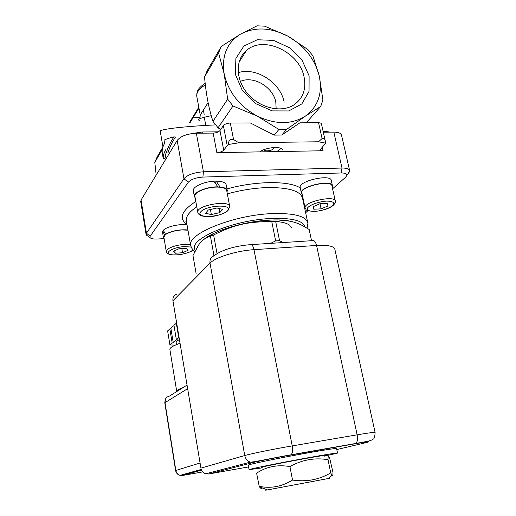 <?xml version="1.0" encoding="UTF-8"?>
<svg xmlns="http://www.w3.org/2000/svg" width="516" height="516" viewBox="0 0 516 516"><rect width="100%" height="100%" fill="white"/><g stroke="black" fill="none" stroke-linecap="round" stroke-linejoin="round"><path stroke-width="0.77" d="M325.254 140.874L321.481 124.027C321.307 123.214 320.339 122.795 318.572 122.763L299.925 122.814L281.813 135.031L274.183 135.102L250.35 122.963L230.33 123.021C227.105 123.189 224.789 124.059 223.383 125.627L219.971 130.542C218.61 132.07 216.339 132.915 213.166 133.089L196.344 133.218C187.063 133.747 180.671 136.16 177.175 140.449L141.049 200.034L140.726 201.569M348.229 173.57L349.687 170.77C349.306 168.913 346.739 168.003 341.998 168.042L203.433 171.796C194.061 172.46 187.566 174.769 183.954 178.717L146.447 233.232L146.273 235.057L148.298 236.393M349.596 170.377L341.547 135.321C341.115 133.257 338.541 132.193 333.826 132.135L323.313 132.219M213.166 133.089L216.862 152.633L323.093 150.756C321.358 150.756 320.404 150.382 320.243 149.634L325.699 143.177L318.52 141.784L322.094 138.54C323.893 137.656 325.022 138.759 325.48 141.842L325.699 143.177M216.862 152.633C220.048 152.433 222.338 151.607 223.718 150.143L228.24 144.512C228.53 140.494 230.304 138.836 233.555 139.533L238.876 142.816L318.52 141.784M191.159 133.67L202.659 131.98L218.307 131.864M323.061 131.103L330.433 132.161M162.94 146.95L157.096 157.019L154.8 162.366L162.321 149.453M154.8 162.366L156.206 175.034M257.103 25.813L264.65 26.168L287.696 36.062L307.878 49.51L312.922 55.896L319.294 76.097L322.913 100.033L320.713 106.477L305.291 116.184C318.043 106.689 322.713 93.331 319.294 76.097C314.837 58.953 304.305 45.608 287.696 36.062C270.655 27.348 254.956 26.684 240.591 34.082L257.103 25.813M221.28 46.44L240.591 34.082C226.885 42.647 221.422 55.967 224.208 74.04C228.478 92.274 239.521 106.315 257.349 116.158C275.531 124.698 291.508 124.711 305.291 116.184L286.612 129.413L278.892 129.458L257.349 116.158L233.013 105.98L227.653 99.169L224.208 74.04L218.59 52.858L221.28 46.44L207.161 70.763L204.549 76.961L218.59 52.858M227.653 99.169L212.96 121.325C208.774 108.483 205.968 93.699 204.549 76.961M198.802 107.238L189.462 122.511M211.27 115.7C200.885 117.777 196.88 119.364 199.253 120.467M208.109 102.581L200.247 114.991M220.642 129.574L218.049 127.794L233.013 105.98M212.96 121.325L218.049 127.794M160.282 131.457L160.244 131.245C159.915 129.277 183.09 126.433 215.604 124.891M166.126 152.233L164.991 158.651L163.288 158.902L162.211 152.613C161.94 149.692 162.734 146.602 164.591 143.358L164.036 140.152C166.281 139.017 169.59 137.914 173.963 136.85C170.357 142.287 167.79 147.673 166.262 153.007L165.7 149.788C163.836 152.988 163.03 156.025 163.288 158.902M173.963 136.85L175.453 137.075C171.944 142.422 169.441 147.724 167.945 152.981L166.262 153.007M278.892 129.458L274.183 135.102M309.103 75.878L309.045 91.377L301.847 103.916L288.741 110.946L272.203 110.895L255.575 103.593L242.346 90.474L235.322 74.278L235.902 58.411L243.823 46.117L257.31 39.751L273.596 40.396L289.534 47.762L302.144 60.378L309.103 75.878M284.174 102.168C280.581 82.618 256.13 66.732 238.186 72.679M240.314 81.47C253.227 75.239 273.132 86.952 275.808 102.104L276.163 108.895M304.092 77.123C299.603 52.09 263.476 34.914 246.467 50.497C235.148 59.798 235.47 79.561 247.635 93.66C259.658 107.87 280.588 113.004 293.262 105.303C302.821 98.956 306.433 89.565 304.092 77.123M281.813 135.031L286.612 129.413M320.713 106.477L306.24 122.802M238.876 142.816L228.24 144.512M264.444 149.524L264.431 149.763C264.431 151.717 271.719 150.891 273.351 148.756L273.577 147.524M259.8 151.872C266.566 146.802 283.103 145.938 283 150.588L282.916 151.465M276.834 151.569L281.156 148.46M294.365 222.325C288.625 220.326 280.336 219.584 269.513 220.1C244.932 221.19 213.695 230.671 203.504 239.74M205.987 238.089L206.148 237.747M164.107 238.624L157.283 239.031C153.355 239.205 150.936 238.708 150.027 237.541L150.182 236.186L188.314 182.225C191.043 179.297 195.906 177.581 202.904 177.072L341.089 172.976C345.236 172.957 347.139 173.828 346.804 175.601L345.63 177.188L332.581 188.798M307.968 210.689L305.64 212.76M215.03 182.638L216.204 181.142C222.37 181.271 225.711 182.554 226.227 184.98L227.227 190.243M300.26 187.889L300.183 187.514C298.532 180.813 331.44 173.57 331.33 180.69L332.433 185.631M162.546 232.355L162.766 231.065L163.669 231.013M187.914 229.949C179.516 229.304 172.054 230.749 165.533 234.277L163.327 230.31C166.275 226.73 179.871 223.589 187.024 224.86M193.358 190.991L193.3 190.656C192.526 186.882 203.601 181.729 213.888 181.219L218.075 187.115L220.203 187.256C224.273 187.753 226.447 188.908 226.737 190.714L229.704 206.316M181.825 248.615L182.541 252.743L175.195 253.233L173.305 251.279L178.884 248.802L186.334 248.325L188.101 250.312L182.541 252.743M174.75 250.641L175.195 253.233M163.894 237.321L165.017 235.025L166.042 234.245C170.016 231.884 175.324 230.446 181.974 229.936L187.959 230.181M164.075 238.405L163.359 237.205L164.527 235.051L162.766 231.065M165.017 235.025L164.527 235.051M165.533 234.277L166.042 234.245M217.055 253.724L213.618 234.967C234.27 224.647 248.706 221.325 271.797 221.77L275.66 240.895L270.642 243.359M196.112 273.454L192.971 255.555L198.441 245.274C201.55 240.585 205.561 237.612 210.47 236.354L213.618 234.967M210.47 236.354L213.927 255.33L213.643 255.942M282.942 242.559L279.562 240.65L275.686 221.57C285.529 219.397 295.384 221.254 305.253 227.143L309.161 229.485L309.4 230.626M275.66 240.895L279.562 240.65M205.052 238.65C220.319 226.156 271.255 215.927 291.011 221.454M309.161 229.485L311.554 240.708M271.797 221.77L275.686 221.57M313.141 206.671L319.997 203.73L327.441 203.394L327.937 205.974L321.12 208.857L313.773 209.212L313.141 206.671M313.212 206.632L313.773 209.212M320.004 203.73L321.12 208.857M327.37 203.394L327.937 205.974M301.925 193.087L301.854 192.732C300.286 186.373 332.117 179.387 331.988 186.147L335.277 200.892M302.176 194.255L301.318 192.842C299.693 186.263 332.659 179.026 332.523 186.024L332.246 187.308M211.354 214.566L205.587 213.289L208.303 209.993L216.914 207.993L222.654 209.335L219.816 212.611L211.354 214.566L210.425 209.502M219.048 208.496L219.816 212.611M194.932 196.531L194.874 196.215C193.939 192.152 207.8 186.644 218.075 187.115M216.204 181.142L220.203 187.256M220.397 187.011C224.692 187.521 226.995 188.714 227.298 190.604L226.995 192.055M195.177 197.892L194.313 196.306C193.345 192.113 207.619 186.411 218.262 186.882M261.625 467.935L249.073 469.657C249.209 469.173 270.081 464.832 294.436 460.278C318.798 455.718 338.56 452.455 337.529 453.1L324.583 456.131M262.231 467.386C256.833 468.018 273.048 464.542 294.094 460.607C315.147 456.666 330.227 454.286 323.867 455.854M248.26 465.18L248.248 465.122C248.364 464.516 269.191 460.059 293.507 455.512C317.83 450.958 337.593 447.817 336.587 448.591L337.516 453.048M263.347 488.278C262.47 489.536 261.115 489 259.296 486.672L256.6 473.191C266.52 466.612 277.627 464.413 289.928 466.593L292.527 480.061C306.414 482.118 319.146 479.725 330.724 472.869L328.034 459.698C314.702 457.486 301.995 459.782 289.928 466.593M258.993 486.265C270.661 488.755 281.839 486.685 292.527 480.061M330.724 472.869L331.949 475.384C332.704 476.578 333.039 475.565 332.955 472.346L329.66 458.085C328.55 455.551 328.008 456.086 328.034 459.698M328.795 478.274C330.414 478.022 330.343 478.093 328.569 478.48L267.456 489.916C264.876 490.329 264.766 490.29 267.127 489.781M176.736 294.146C173.879 295.352 172.608 297.551 172.931 300.751L200.93 468.109C201.524 470.96 203.111 472.856 205.69 473.798L208.664 473.998L253.679 462.401C258.735 461.065 276.692 457.492 290.514 455.08L291.082 454.796C292.559 453.274 292.94 450.307 292.217 445.901C274.319 448.933 251.034 453.674 244.752 455.538L200.93 468.109M248.577 466.916L208.664 473.998M180.045 343.282C173.273 345.649 169.88 347.681 169.861 349.377L169.893 349.577M179.426 339.58C177.214 340.708 176.13 341.689 176.169 342.527L176.195 342.688M175.317 345.101L169.932 344.952L167.629 330.924L169.841 328.918L170.938 328.679L173.273 342.83C173.376 341.895 174.666 340.812 177.143 339.586L176.343 339.56L179.078 337.49M174.021 325.622C172.041 326.757 171.009 327.776 170.938 328.679M176.343 339.56L173.95 325.183L176.653 322.984M169.932 344.952L172.176 343.063L173.273 342.83M169.841 328.918L172.176 343.063M176.285 323.061L178.71 337.567M202.904 177.072L203.433 171.796L196.344 133.218M177.175 140.449L183.954 178.717L188.314 182.225M341.089 172.976L341.998 168.042L333.826 132.135M322.261 147.008L323.093 150.756M150.182 236.186L146.447 233.232L141.049 200.034M223.718 150.143L219.971 130.542M223.383 125.627L227.201 145.428M233.555 139.533L230.33 123.021M202.659 131.98L202.878 133.167M323.5 131.096L323.751 132.212M318.572 122.763L322.094 138.54M200.137 117.248L194.596 117.758M196.867 96.821L196.744 96.182C196.422 92.312 199.292 88.559 205.368 84.921M190.275 122.324L198.963 108.102M305.091 227.053C303.344 220.674 292.05 217.81 271.203 218.474C231.813 219.99 186.237 240.263 195.435 250.312M307.059 228.195L307.891 223.331C306.498 216.223 294.507 212.979 271.913 213.605C233.503 215.004 187.263 233.929 190.61 245.281L191.346 247.538M307.639 222.132L302.666 198.815C301.131 191.049 289.121 187.308 266.637 187.579C253.769 188.101 240.669 190.198 227.337 193.868M196.77 206.781C189.391 211.766 185.895 216.372 186.276 220.596L186.437 221.532M300.273 187.947C289.353 180.665 256.13 180.761 226.975 188.914M303.24 201.498L303.601 200.956M195.816 201.459C181.432 210.831 178.471 218.474 186.94 224.395M190.488 244.571L184.489 244.403C175.608 244.861 165.662 248.738 166.255 251.421L166.32 251.705M192.907 249.712C190.707 253.214 175.511 256.291 170.054 254.349C164.088 252.543 173.692 247.19 184.289 246.584L191.088 247.048M291.417 227.485L290.682 226.195M289.67 225.208C284.942 221.815 275.409 220.687 261.09 221.815M225.724 228.659L227.311 228.059M267.017 220.255L268.713 220.203M283.032 220.268L282.529 220.151M212.966 233.825L209.541 236.612M301.854 192.732L305.066 207.819C307.465 209.896 302.86 210.502 314.663 211.444C322.861 210.605 329.014 208.619 333.123 205.497C335.226 203.252 335.968 201.833 335.361 201.253C335.568 194.822 303.569 201.788 305.066 207.819L305.24 208.387M314.773 211.373C309.265 211.399 306.839 210.276 307.51 208.013C309.555 204.955 318.83 201.569 326.538 201.111C332.13 201.143 334.465 202.317 333.549 204.633C331.22 207.696 322.229 210.896 314.773 211.373M194.874 196.215L197.744 212.205C198.06 213.624 199.034 214.701 200.672 215.43C201.085 215.92 207.496 217.533 215.52 215.901C221.558 214.482 225.724 212.702 228.001 210.554L229.762 206.645C230.02 199.511 196.177 205.368 197.744 212.205L197.886 212.753M227.414 210.689C221.712 217.32 195.216 218.668 200.621 211.947C206.084 205.046 233.748 203.859 227.414 210.689M172.931 300.751L210.012 263.154L244.752 455.538C245.474 458.84 247.325 461.046 250.286 462.149L253.679 462.401M205.69 473.798L250.286 462.149C254.22 462.149 275.486 457.44 291.082 454.796L355.724 443.483C368.095 441.219 371.243 440.806 373.016 439.135C374.165 439.174 374.861 436.975 375.113 432.537C375.074 432.053 369.088 432.814 357.149 434.827L292.217 445.901L253.988 249.66C253.034 245.61 251.711 243.952 250.028 244.694C236.27 245.855 221.777 249.621 214.217 255.723C210.999 257.026 209.593 259.503 210.012 263.154C215.23 257.387 236.747 250.686 253.988 249.66L316.566 245.448L357.149 434.827C357.904 439.077 357.427 441.96 355.724 443.483L355.072 443.773C368.817 441.419 372.358 441.077 365.696 442.728L366.379 442.567M368.05 441.735L368.94 440.954M365.696 442.728L336.793 449.565M290.514 455.08L355.072 443.773M251.408 244.603L312.115 240.675C314.05 239.94 315.534 241.533 316.566 245.448C328.131 244.855 334.245 246.216 334.91 249.525L375.093 432.453M201.575 470.147L182.483 475.462L180.161 475.365C177.807 474.623 176.362 472.978 175.84 470.431L164.978 402.538C164.759 398.984 166.313 396.804 169.641 395.998L187.037 385.078M200.073 462.994L175.614 470.528C176.156 473.082 177.665 474.694 180.161 475.365L201.272 469.418M202.756 471.901L182.483 475.462L181.58 474.965M187.637 388.664L164.778 402.777M182.999 387.613C178.833 389.109 176.743 390.322 176.724 391.244L176.795 391.502M146.067 234.458L140.694 201.388M199.879 118.699L200.24 114.971L196.744 96.182C196.738 90.951 197.963 88.268 205.181 83.282M203.369 110.056L204.168 114.339M165.23 160.154L164.972 158.657M162.946 146.931L160.244 131.245M238.985 62.255L246.467 50.497M205.645 124.614L204.272 117.242M282.923 150.221L283 150.588M186.689 222.944L185.799 221.158L186.276 220.596L190.61 245.281C191.488 248.157 192.9 250.221 194.842 251.486M150.027 237.541L146.273 235.057M346.804 175.601L349.596 171.622M193.132 249.944C192.391 251.26 188.385 252.775 181.122 254.485C175.143 255.143 171.151 255.046 169.125 254.207C167.526 253.672 166.571 252.743 166.255 251.421L163.862 237.134M162.514 232.155L163.359 237.205M300.183 187.514L301.318 192.842M302.827 199.563L302.66 198.725M193.3 190.656L194.313 196.306M248.248 465.122L249.073 469.657M328.569 478.48L331.949 475.384M267.456 489.916L259.296 486.672M166.1 398.042L164.778 402.751L175.614 470.528M176.743 391.541L169.861 349.377M176.511 344.598L176.169 342.527"/></g></svg>
